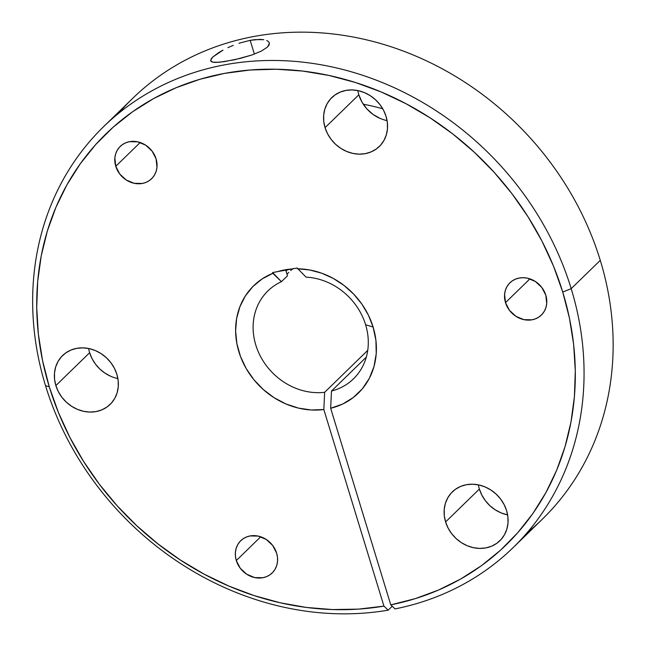 <?xml version="1.0" encoding="UTF-8"?>
<svg xmlns="http://www.w3.org/2000/svg" width="646" height="646" viewBox="0 0 646 646"><rect width="100%" height="100%" fill="white"/><g stroke="black" fill="none" stroke-linecap="round" stroke-linejoin="round"><path stroke-width="0.97" d="M250.172 40.327L254.387 54.102L250.172 40.327L255.331 39.592L263.786 39.697L259.942 39.382L250.172 40.327L238.931 43.266L250.172 40.327M233.271 45.333L227.893 47.659M218.679 52.625L222.975 50.13L212.615 57.155L218.679 52.625M266.717 40.488L268.623 41.707L269.414 43.25L269.043 45.05L267.541 47.013L261.339 51.115L251.819 55.023L234.668 59.739L219.422 62.25L212.97 62.194L211.242 61.548L210.604 60.482L212.615 57.155L211.072 59.004M210.661 60.781L212.97 62.194L215.732 62.412L223.928 61.717L240.474 58.358L251.819 55.023L261.339 51.115L267.541 47.013L269.414 43.25L268.623 41.707M513.19 547.566A293.647 257.576 45.8 0 1 395.045 608.903L390.765 604.858A286.832 251.593 45.8 0 0 562.747 292.073L571.193 288.657A293.647 257.576 45.8 0 1 513.19 547.566L542.277 519.247A293.647 257.576 -134.2 0 0 600.279 260.346A293.647 257.576 -134.2 0 0 395.796 48.361A293.647 257.576 -134.2 0 0 132.608 98.434A293.647 257.576 -134.2 0 0 118.703 113.244A293.647 257.576 45.8 0 1 385.129 44.889A293.647 257.576 45.8 0 1 600.279 260.346L571.193 288.657A293.647 257.576 45.8 0 0 366.71 76.672A293.647 257.576 45.8 0 0 103.521 126.745A293.647 257.576 45.8 0 0 45.519 385.654A293.647 257.576 45.8 0 0 388.214 610.163L392.235 606.247L388.214 610.163L383.934 606.118L323.832 409.532L324.647 392.3L367.736 350.358L324.647 392.3A61.346 53.812 45.8 0 1 261.331 357.932A61.346 53.812 45.8 0 1 267.912 290.918A61.346 53.812 45.8 0 1 281.446 281.68A61.346 53.812 -134.2 0 0 257.399 349.623A61.346 53.812 -134.2 0 0 324.647 392.3L323.832 409.532A74.976 65.771 45.8 0 1 240.465 356.43A74.976 65.771 45.8 0 1 272.806 273.331L281.446 281.68L287.502 275.785L285.742 270.012L287.502 275.785L281.446 281.68L272.572 272.555L272.806 273.331L262.139 278.919L252.917 286.501L245.44 295.828L239.957 306.584L236.646 318.421L235.612 330.954L236.904 343.761L240.465 356.43L246.183 368.535L253.87 379.686L263.277 389.514L274.09 397.694L285.944 403.952L298.468 408.094L311.235 409.976L323.832 409.532L383.934 606.118A286.832 251.593 45.8 0 1 49.274 386.809A286.832 251.593 45.8 0 1 224.663 73.361A286.832 251.593 45.8 0 1 562.747 292.073L571.193 288.657A293.647 257.576 -134.2 0 0 225.074 64.753A293.647 257.576 -134.2 0 0 45.519 385.654L49.274 386.809L45.519 385.654A293.647 257.576 -134.2 0 0 388.214 610.163L383.934 606.118L358.514 609.121L332.593 609.566L306.422 607.45L280.243 602.799L254.306 595.652L228.87 586.075L204.152 574.173L180.404 560.042L157.85 543.827L136.694 525.674L117.136 505.761L99.371 484.266L83.568 461.405L69.865 437.39L58.398 412.447L49.274 386.809L42.539 360.5L38.34 333.99L36.717 307.528L37.686 281.381L41.247 255.784L47.352 231.002L55.944 207.261L66.95 184.788L80.257 163.809L95.737 144.518L113.244 127.109L132.608 111.742L153.643 98.572L176.14 87.719L199.889 79.288L224.663 73.361L250.22 70.002L276.318 69.235L302.691 71.068L329.105 75.485L355.292 82.454L381.011 91.885L406.003 103.707L430.034 117.798L452.87 134.021L474.285 152.23L494.085 172.232L512.076 193.848L528.081 216.87L541.946 241.071L553.541 266.217L562.747 292.073L569.441 318.155L573.64 344.439L575.295 370.675L574.415 396.62L570.983 422.024L565.048 446.636L556.658 470.248L545.894 492.607L532.861 513.522L517.68 532.788L500.488 550.231L481.464 565.67L460.776 578.969L438.626 590L415.217 598.656L390.765 604.858L330.663 408.272L342.679 404.033L353.362 397.46L362.349 388.811L369.31 378.378L373.994 366.54L376.222 353.733L375.932 340.41L373.122 327.054L365.612 324.744A61.346 53.812 -134.2 0 0 306.051 277.142A61.346 53.812 45.8 0 1 365.612 324.744L373.122 327.054L368.454 315.248L361.913 304.161L353.693 294.14L344.043 285.467L333.255 278.41L321.66 273.193L309.587 269.947L297.41 268.793A74.976 65.771 45.8 0 1 373.122 327.054A74.976 65.771 45.8 0 1 330.663 408.272L331.487 391.04A61.346 53.812 -134.2 0 0 365.612 324.744A61.346 53.812 45.8 0 1 353.499 378.831A61.346 53.812 45.8 0 1 331.487 391.04L366.29 357.149L331.487 391.04L330.663 408.272L390.765 604.858L395.045 608.903A293.647 257.576 -134.2 0 0 571.193 288.657L600.279 260.346A293.647 257.576 45.8 0 1 527.096 532.748M287.769 269.657A22.521 5.475 -17 0 0 286.041 271.013A22.521 5.475 163 0 1 287.769 269.657M236.307 560.558L260.718 536.786L236.307 560.558L240.28 568.27L246.724 574.237L254.645 577.564L262.849 577.726L266.661 576.603L270.076 574.714L272.975 572.138L275.228 568.981L276.771 565.347L277.53 561.398L277.481 557.264L276.617 553.113A22.521 19.751 45.8 0 1 272.168 572.97A22.521 19.751 45.8 0 1 251.988 576.813A22.521 19.751 45.8 0 1 236.307 560.558A22.521 19.751 45.8 0 1 240.748 540.702A22.521 19.751 45.8 0 1 260.936 536.858A22.521 19.751 45.8 0 1 276.617 553.113L272.644 545.402L266.2 539.434L258.271 536.107L250.075 535.946L246.263 537.068L242.848 538.958L239.949 541.534L237.688 544.691L236.153 548.325L235.394 552.273L235.443 556.408L236.307 560.558M115.763 166.288L140.182 142.516L115.763 166.288L119.744 174L126.18 179.968L134.11 183.294L142.306 183.456L146.117 182.334L149.533 180.444L152.432 177.868L154.693 174.711L156.227 171.077L156.986 167.128L156.082 158.843A22.521 19.751 45.8 0 1 151.632 178.7A22.521 19.751 45.8 0 1 131.445 182.543A22.521 19.751 45.8 0 1 115.763 166.288A22.521 19.751 45.8 0 1 120.213 146.432A22.521 19.751 45.8 0 1 140.4 142.588A22.521 19.751 45.8 0 1 156.082 158.843L152.101 151.132L145.657 145.164L137.735 141.837L129.531 141.676L125.728 142.798L122.304 144.688L119.413 147.264L117.152 150.421L115.61 154.055L114.851 158.004L115.763 166.288M505.495 302.635L529.914 278.862L505.495 302.635L509.476 310.346L515.92 316.314L523.841 319.641L532.038 319.802L535.849 318.68L539.273 316.79L542.164 314.214L544.425 311.057L545.967 307.431L546.726 303.475L545.813 295.198A22.521 19.751 45.8 0 1 541.364 315.054A22.521 19.751 45.8 0 1 521.177 318.89A22.521 19.751 45.8 0 1 505.495 302.635A22.521 19.751 45.8 0 1 509.944 282.778A22.521 19.751 45.8 0 1 530.132 278.935A22.521 19.751 45.8 0 1 545.813 295.198L541.832 287.486L535.389 281.511L527.467 278.192L523.325 277.699L519.271 278.022L515.46 279.145L512.036 281.034L509.145 283.61L506.884 286.767L505.342 290.401L504.583 294.358L505.495 302.635M507.134 514.789L500.965 512.843L495.143 509.767L489.886 505.673L485.396 500.731L481.843 495.119L479.372 489.062L445.595 521.936A34.085 29.894 45.8 0 1 452.329 491.889A34.085 29.894 45.8 0 1 482.877 486.083A34.085 29.894 45.8 0 1 506.609 510.679L504.138 504.623L500.585 499.011L496.096 494.069L490.839 489.975L485.017 486.898L478.848 484.944L472.573 484.201L466.436 484.694L460.671 486.398L455.503 489.256L451.118 493.148L447.694 497.937L445.369 503.428L444.222 509.411L444.295 515.661L445.595 521.936L448.066 528L451.619 533.612L456.108 538.554L461.365 542.648L467.195 545.725L473.357 547.671L479.631 548.414L485.768 547.929L491.533 546.217L496.709 543.367L501.086 539.475L504.51 534.686L506.835 529.195L507.99 523.212L507.909 516.962L506.609 510.679A34.085 29.894 45.8 0 1 499.875 540.734A34.085 29.894 45.8 0 1 469.327 546.54A34.085 29.894 45.8 0 1 445.595 521.936L479.372 489.062A34.085 29.894 -134.2 0 0 507.619 514.894M110.563 376.206L104.91 373.089L99.823 369.019L95.479 364.142L92.047 358.643L89.641 352.708L55.863 385.589A34.085 29.894 45.8 0 1 62.597 355.542A34.085 29.894 45.8 0 1 93.145 349.728A34.085 29.894 45.8 0 1 116.878 374.333L114.407 368.277L110.854 362.664L106.364 357.723L101.107 353.628L95.285 350.552L89.116 348.598L82.841 347.855L76.704 348.347L70.939 350.051L65.763 352.91L61.386 356.802L57.962 361.59L55.637 367.081L54.49 373.065L54.563 379.315L55.863 385.589L58.334 391.654L61.887 397.266L66.377 402.208L71.633 406.302L77.455 409.378L83.625 411.324L89.899 412.067L96.036 411.583L101.802 409.871L106.978 407.02L111.354 403.12L114.778 398.34L117.104 392.849L118.25 386.865L118.178 380.607L116.878 374.333A34.085 29.894 45.8 0 1 110.143 404.388A34.085 29.894 45.8 0 1 79.595 410.194A34.085 29.894 45.8 0 1 55.863 385.589L89.641 352.708A34.085 29.894 -134.2 0 0 117.887 378.548M384.669 120.051L380.276 118.509L373.122 114.487L366.936 108.964L362.075 102.262L358.829 94.792L325.059 127.666A34.085 29.894 45.8 0 1 331.786 97.619A34.085 29.894 45.8 0 1 362.333 91.805A34.085 29.894 45.8 0 1 386.066 116.409L383.595 110.353L380.05 104.741L375.56 99.799L370.295 95.705L364.473 92.628L358.304 90.674L352.038 89.931L345.901 90.424L340.135 92.128L334.959 94.986L330.574 98.878L327.159 103.667L324.825 109.158L323.678 115.141L323.759 121.391L325.059 127.666L327.53 133.73L331.075 139.342L335.565 144.284L340.83 148.378L346.652 151.455L352.821 153.401L359.095 154.144L365.232 153.659L370.998 151.947L376.166 149.097L380.551 145.205L383.966 140.416L386.3 134.925L387.447 128.942L387.366 122.692L386.066 116.409A34.085 29.894 45.8 0 1 379.339 146.464A34.085 29.894 45.8 0 1 348.792 152.27A34.085 29.894 45.8 0 1 325.059 127.666L358.829 94.792A34.085 29.894 -134.2 0 0 380.276 118.509L384.669 120.051A34.085 29.894 -134.2 0 0 387.075 120.624M382.755 108.811A204.588 179.451 -134.2 0 0 363.27 104.224A204.588 179.451 45.8 0 1 382.755 108.811M306.051 277.142L297.168 268.017L292.097 268.954A74.976 65.771 -134.2 0 0 277.643 271.619L272.572 272.555L277.643 271.619A74.976 65.771 45.8 0 1 292.097 268.954L277.643 271.619L297.168 268.017L306.051 277.142M290.748 270.561L293.252 268.486L290.748 270.561M287.446 273.775L288.794 272.354L287.446 273.775M357.827 90.577A34.085 29.894 -134.2 0 0 358.829 94.792M88.631 348.501A34.085 29.894 -134.2 0 0 89.641 352.708M478.363 484.847A34.085 29.894 -134.2 0 0 479.372 489.062M103.521 126.745L132.608 98.434"/></g></svg>
